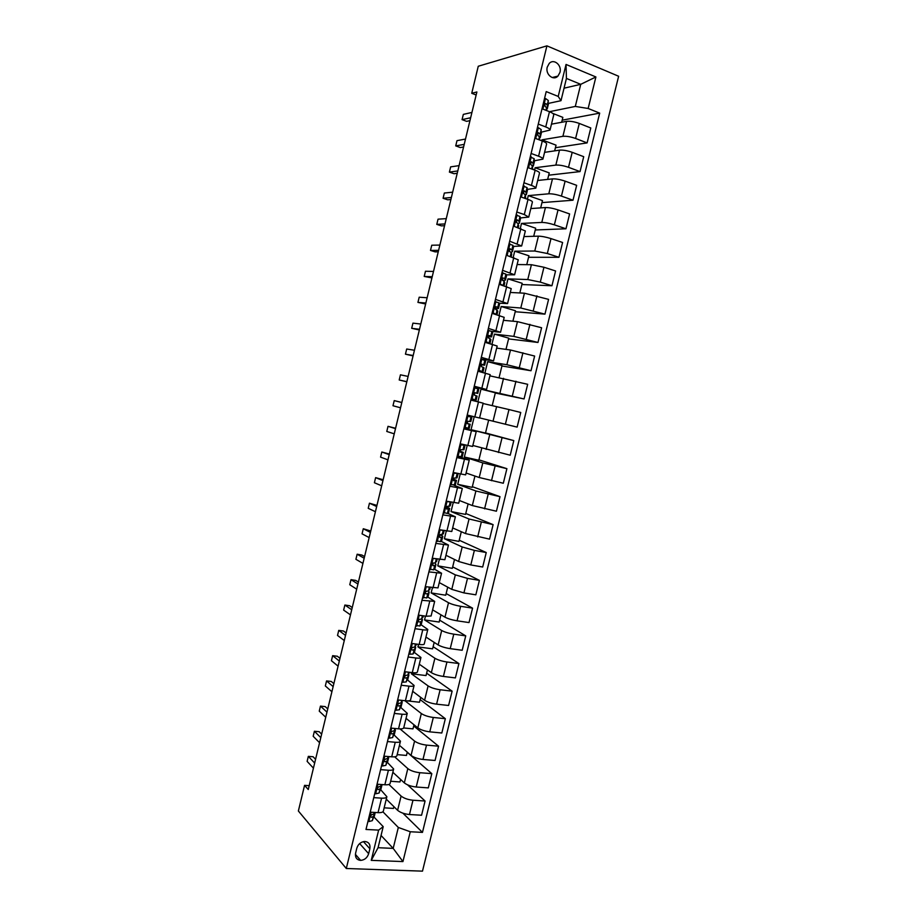<?xml version="1.0" encoding="UTF-8"?>
<svg xmlns="http://www.w3.org/2000/svg" width="917" height="917" viewBox="0 0 917 917"><rect width="100%" height="100%" fill="white"/><g stroke="black" fill="none" stroke-linecap="round" stroke-linejoin="round"><path stroke-width="1.38" d="M547.254 67.101C545.179 74.311 553.352 81.132 557.937 76.1L559.966 72.374C562.064 65.176 553.834 58.275 549.226 63.433L547.254 67.101M422.485 871.15L618.631 76.26L546.922 45.85L346.294 868.502L422.485 871.15M309.189 785.674L304.559 785.353L308.261 789.526L476.886 91.964L471.739 93.293L476.152 95.001M368.657 853.681L369.86 848.752C370.491 844.305 368.749 841.875 364.622 841.485C360.748 841.944 358.146 844.167 356.816 848.179L355.613 853.142C354.982 857.498 356.656 859.905 360.645 860.387C364.611 860.02 367.293 857.785 368.657 853.681L359.647 843.583M410.266 831.753L402.941 861.579L371.247 860.352L378.652 830.114L383.214 826.653L378.056 847.709L393.187 848.385L398.322 827.455L410.266 831.753L422.462 832.395L599.684 113.123L562.167 120.184M564.035 88.192L580.725 84.33L566.431 78.426L560.986 100.687L558.212 96.423L546.211 91.597L365.986 829.461L378.652 830.114M558.212 96.423L566.041 64.442L595.901 76.959L588.152 108.481L599.684 113.123M471.739 93.293L478.261 66.253L546.922 45.85M304.559 785.353L298.369 810.995L346.294 868.502M381.048 835.479L393.187 848.385L402.941 861.579M383.214 826.653L374.102 817.15M560.986 100.687L548.492 103.38M538.279 124.07L545.73 126.936C548.71 128.139 550.143 129.171 550.028 130.065L541.431 132.117M539.586 138.1L540.365 137.263L540.147 134.031L538.073 132.713M531.103 153.448L538.577 156.211C541.569 157.357 543.013 158.332 542.91 159.134L534.382 160.784M523.939 182.758L531.436 185.429C534.428 186.529 535.895 187.435 535.815 188.145L527.344 189.395M516.798 212.01L524.306 214.567L528.731 217.088L520.294 217.948M509.669 241.205L521.658 245.974L513.245 246.421M502.55 270.332L514.609 274.791L506.184 274.836M495.455 299.389L507.56 303.561L499.066 303.183M488.371 328.401L500.544 332.263L491.799 331.427M481.299 357.343L493.529 360.897L482.101 359.2M474.249 386.217L486.537 389.484L474.055 386.985M463.83 428.847L476.21 431.678L463.968 428.296M456.815 457.583L469.252 460.105L457.17 456.139M449.811 486.251L462.306 488.486L453.915 485.219M442.831 514.861L455.382 516.798L447.634 513.325M435.85 543.403L448.459 545.053L441.02 541.271M428.892 571.887L441.558 573.24L434.349 569.136M421.946 600.314L434.669 601.38L427.643 596.933M415.023 628.684L422.76 629.784C425.878 630.197 427.551 630.082 427.803 629.463L420.937 624.66M408.111 656.996L415.86 657.993C418.977 658.36 420.674 658.188 420.949 657.478L414.22 652.331M401.21 685.24L408.982 686.145C412.1 686.466 413.819 686.237 414.106 685.446L407.515 679.944M394.321 713.426L402.105 714.228C405.245 714.515 406.965 714.217 407.274 713.346L400.809 707.5M387.455 741.555L395.25 742.266C398.391 742.506 400.133 742.151 400.454 741.188L394.115 734.998M380.601 769.627L388.407 770.246C391.559 770.44 393.313 770.016 393.657 768.985L387.433 762.44M373.758 797.641L381.587 798.157C384.739 798.317 386.504 797.836 386.871 796.713L380.761 789.824M382.905 811.797L398.322 827.455M386.275 799.143L397.6 810.307C400.374 812.588 404.328 813.998 409.463 814.525L421.568 815.236L425.075 801.022L407.584 784.86M388.934 784.448L401.096 796.059C403.893 798.283 407.847 799.681 412.971 800.232L425.075 801.022M392.854 772.263L404.328 782.889C407.137 785.067 411.103 786.442 416.215 787.015L428.308 787.886L431.815 773.639L407.24 752.307M394.665 756.812L407.824 768.606C410.644 770.738 414.622 772.103 419.745 772.699L431.815 773.639M399.445 745.326L411.057 755.413C413.899 757.488 417.877 758.84 422.989 759.459L435.059 760.48L438.567 746.197L413.693 725.977M400.018 728.912L414.576 741.096C417.43 743.125 421.407 744.455 426.52 745.108L438.567 746.197M406.048 718.343L417.82 727.88C420.685 729.852 424.674 731.17 429.775 731.846L441.822 733.004L445.341 718.699L420.158 699.602M404.89 700.703L421.327 713.541C424.216 715.455 428.205 716.762 433.317 717.461L445.341 718.699M412.673 691.303L424.582 700.29C427.482 702.158 431.471 703.454 436.584 704.164L448.596 705.482L452.127 691.154L426.634 673.17M427.437 669.903L426.05 675.565L411.366 673.777L428.101 685.916C431.013 687.739 435.025 689.011 440.126 689.756L452.127 691.154M411.366 673.777L411.664 672.562M419.298 664.206L431.357 672.642C434.291 674.408 438.303 675.669 443.392 676.437L455.382 677.904L458.924 663.541L433.122 646.691M434.188 642.381L432.595 648.835L417.946 646.875L434.899 658.246C437.833 659.953 441.856 661.203 446.946 661.994L458.924 663.541M417.946 646.875L418.565 644.376M425.947 637.063L438.154 644.938C441.111 646.6 445.135 647.838 450.224 648.651L462.191 650.268L465.733 635.871L439.633 620.156M440.939 614.803L439.163 622.058L424.537 619.915L441.696 630.506C444.665 632.111 448.688 633.338 453.777 634.174L465.733 635.871M424.537 619.915L425.465 616.132M432.606 609.862L444.963 617.175C447.954 618.734 451.978 619.938 457.067 620.809L469.011 622.574L472.564 608.154L446.143 593.563M447.714 587.167L445.742 595.225L431.15 592.909L448.516 602.721C451.508 604.223 455.554 605.415 460.632 606.309L472.564 608.154M431.15 592.909L432.388 587.82M439.277 582.593L451.783 589.367L463.922 592.909L475.843 594.824L479.396 580.369L452.677 566.924M454.5 559.473L452.333 568.334L437.764 565.846L455.336 574.879L467.498 578.375L479.396 580.369M437.764 565.846L439.323 559.462M445.96 555.289L458.626 561.491L470.799 564.941L482.686 567.015L486.251 552.538L459.222 540.228M461.308 531.722L458.936 541.397L444.401 538.726L462.191 546.968L474.376 550.383L486.251 552.538M444.401 538.726L446.27 531.035M452.654 527.917L465.481 533.556L489.552 539.15L493.117 524.639L465.767 513.486M468.117 503.914L465.549 514.403L451.038 511.548L469.046 519.011L493.117 524.639M451.038 511.548L453.239 502.55M459.371 500.487L472.335 505.565L496.418 511.228L500.006 496.682L472.347 486.686M474.949 476.049L472.175 487.351L457.698 484.314L475.912 490.985L500.006 496.682M457.698 484.314L460.219 474.009M466.088 473.012L479.224 477.516L503.307 483.248L506.906 468.679L478.926 459.841M481.792 448.126L478.823 460.242L464.369 457.033L482.8 462.902L506.906 468.679M464.369 457.033L467.212 445.398M472.828 445.467L510.219 455.21L513.807 440.607L485.517 432.927M488.646 420.146L485.483 433.088L471.051 429.695L513.807 440.607M471.051 429.695L474.227 416.731M479.591 417.877L517.131 427.116L520.741 412.478L508.981 409.555L505.37 424.262M483.099 403.514L508.981 409.555M477.872 401.806L480.978 389.129L524.065 398.952L495.295 393.015M489.873 375.832L527.676 384.292L524.065 398.952M484.91 373.047L487.695 361.653L506.883 364.737L531.012 370.743L501.931 365.975M496.659 348.093L510.494 350.007L534.634 356.048L531.012 370.743M491.959 344.23L494.423 334.12L513.829 336.39L537.97 342.465L508.568 338.889M503.467 320.308L517.452 321.638L541.603 327.747L537.97 342.465M499.02 315.356L501.175 306.53L520.799 307.997L544.95 314.141L515.216 311.734M510.276 292.454L524.421 293.199L548.584 299.378L544.95 314.141M506.092 286.413L507.938 278.883L527.779 279.536L540.296 282.115L551.942 285.749L521.888 284.534M517.108 264.555L531.413 264.715L543.953 267.248L555.576 270.962L551.942 285.749M513.188 257.402L514.712 251.189L534.771 251.017L547.334 253.505L558.946 257.299L528.57 257.287M523.951 236.586L538.417 236.162C541.809 236.231 546.005 237.044 550.991 238.603L562.591 242.478L558.946 257.299M520.294 228.344L521.498 223.427L541.787 222.43C545.191 222.453 549.386 223.255 554.372 224.837L565.961 228.791L535.264 229.972M530.817 208.572L545.432 207.551C548.859 207.506 553.066 208.297 558.04 209.901L569.617 213.936L565.961 228.791M527.413 199.218L528.295 195.619L548.802 193.796C552.252 193.705 556.459 194.473 561.433 196.1L572.999 200.215L541.97 202.611M537.683 180.489L552.47 178.884C555.92 178.723 560.138 179.48 565.113 181.142L576.655 185.337L572.999 200.215M534.554 170.023L535.115 167.742L555.851 165.094C559.324 164.888 563.542 165.622 568.506 167.318L580.048 171.594L548.687 175.193M544.572 152.36L559.508 150.147C563.004 149.884 567.233 150.606 572.197 152.325L583.716 156.681L580.048 171.594M541.706 140.771L541.936 139.82L562.9 136.335C566.408 136.014 570.638 136.725 575.601 138.467L587.109 142.903L555.415 147.717M551.472 124.162L566.568 121.353C570.099 120.975 574.34 121.663 579.292 123.44L590.789 127.967L587.109 142.903M542.016 108.768L549.466 111.691L575.303 106.429L580.725 84.33L595.901 76.959M370.204 812.187L378.033 812.645C381.197 812.783 382.974 812.267 383.352 811.109L386.871 796.713M422.462 832.395L402.895 813.173M393.909 806.673L393.485 808.416L384.143 807.831M377.036 784.207L384.853 784.769C388.017 784.941 389.771 784.493 390.126 783.405L393.657 768.985M400.591 779.427L399.972 781.949L390.653 781.261M407.286 752.135L406.472 755.436L397.164 754.634M383.891 756.158L391.697 756.823C394.837 757.041 396.58 756.651 396.923 755.654L400.454 741.188M413.991 724.774L412.982 728.866L403.686 727.96M390.745 728.064L398.54 728.82C401.68 729.072 403.411 728.751 403.732 727.834L407.274 713.346M420.708 697.367L419.505 702.239L407.045 700.875M397.623 699.9L405.406 700.76C408.535 701.058 410.254 700.794 410.552 699.958L414.106 685.446M404.523 671.691L412.283 672.631C415.401 672.986 417.109 672.78 417.384 672.023L420.949 657.478M411.424 643.413L419.172 644.456C422.29 644.846 423.975 644.708 424.239 644.043L427.803 629.463M418.347 615.078L426.073 616.224L431.105 615.995L434.669 601.38M425.282 586.674L437.982 587.889L441.558 573.24M432.228 558.224L444.871 559.714L448.459 545.053M439.197 529.705L451.783 531.493L455.382 516.798M446.178 501.129L458.706 503.215L462.306 488.486M453.17 472.496L465.641 474.868L469.252 460.105M460.185 443.794L472.587 446.464L476.21 431.678M474.823 416.88L479.557 418.003L483.179 403.182L478.479 401.955L474.823 416.88L467.212 415.034M492.223 405.578L495.352 392.797L480.978 389.129M470.868 400.064L478.479 401.955M499.1 377.506L502.046 365.505L487.695 361.653M478.089 370.468L480.004 371.465L477.952 371.225L490.171 374.629L486.537 389.484M505.989 349.388L508.752 338.155L494.423 334.12M484.978 342.293L497.174 346.018L493.529 360.897M512.901 321.202L515.457 310.748L501.175 306.53M492.051 313.327L504.19 317.339L500.544 332.263M519.824 292.959L522.197 283.296L507.938 278.883M499.146 284.293L511.228 288.614L507.56 303.561M526.759 264.658L528.937 255.774L514.712 251.189M506.253 255.19L518.265 259.809L514.609 274.791M533.705 236.299L535.688 228.207L521.498 223.427M513.371 226.029L525.338 230.958L521.658 245.974M540.675 207.884L542.463 200.582L528.295 195.619M520.512 196.811L528.009 199.425C531.012 200.502 532.479 201.373 532.41 202.038L528.731 217.088M547.655 179.4L549.249 172.9L535.115 167.742M527.665 167.524L535.138 170.241C538.141 171.364 539.586 172.304 539.505 173.061L535.815 188.145M554.647 150.869L556.046 145.161L541.936 139.82M534.829 138.18L542.291 141C545.283 142.169 546.715 143.178 546.612 144.026L542.91 159.134M588.152 108.481L575.303 106.429M561.663 122.27L562.855 117.376L552.733 113.387M545.73 126.936L549.466 111.691C552.435 112.917 553.868 113.995 553.73 114.923L550.028 130.065M378.056 847.709L371.247 860.352M566.041 64.442L566.431 78.426M368.061 820.956L368.932 821.552L372.325 820.658L375.282 812.565M374.686 812.451L373.998 813.815L371.935 814.674C370.376 815.694 370.193 816.577 371.408 817.311L373.345 816.462L375.305 812.485M315.563 759.322L313.11 756.754L308.33 756.365L314.657 763.059M308.33 756.365L307.126 761.374L313.431 768.137M374.835 793.194L375.718 793.813L379.076 793.022L381.976 785.204M381.621 784.528L380.75 786.167L378.652 786.946C377.139 787.978 376.979 788.861 378.182 789.583L380.108 788.815L382.034 784.562M321.649 734.139L319.162 731.697L314.393 731.262L320.801 737.623M314.393 731.262L313.178 736.282L319.575 742.713M381.632 765.386L382.504 766.004L385.839 765.328L388.682 757.774M388.544 758.107L388.567 756.571L387.524 758.451L385.392 759.161C383.925 760.216 383.787 761.087 384.968 761.798L386.871 761.121L388.544 758.107L387.524 762.279M327.747 708.921L325.226 706.606L320.469 706.113L326.968 712.142M320.469 706.113L319.254 711.145L325.73 717.243M388.441 737.509L389.312 738.151L392.625 737.577L395.399 730.299M395.571 728.534L394.31 730.689L392.132 731.33C390.722 732.385 390.608 733.256 391.777 733.955L393.657 733.359L395.238 729.118M333.857 683.646L331.301 681.457L326.555 680.918L333.135 686.615M326.555 680.918L325.329 685.962L331.908 691.727M395.261 709.575L396.133 710.228L399.422 709.769L402.127 702.766M402.609 700.45L401.107 702.869L398.895 703.431C397.542 704.497 397.439 705.368 398.586 706.044L400.454 705.54L402.15 702.663L401.898 701.597M339.978 658.326L337.387 656.263L332.642 655.666L339.324 661.031M332.642 655.666L331.427 660.721L338.086 666.155M402.105 681.583L402.964 682.248L406.231 681.904L408.867 675.164M402.964 682.248L402.093 681.595M409.567 672.31L407.927 674.981L405.681 675.474C404.374 676.551 404.282 677.422 405.417 678.087L407.274 677.663L408.89 675.084L408.569 674.029M346.11 632.959L343.485 631.022L338.751 630.38L345.514 635.412M338.751 630.38L337.525 635.447L344.276 640.536M408.948 653.534L409.819 654.211L413.063 653.981L414.622 651.655L415.63 647.517M409.819 654.211L408.936 653.603M416.467 644.089L414.759 647.047L412.478 647.459C411.217 648.537 411.148 649.408 412.272 650.073L414.094 649.729L415.653 647.448L415.229 646.393M352.254 607.547L349.595 605.736L344.872 605.037L351.727 609.736M344.872 605.037L343.646 610.114L350.477 614.871M412.157 647.643L411.527 648.502M415.814 625.428L419.894 626.002L421.384 623.961L422.405 619.812M416.685 626.116L415.791 625.554M423.379 615.823L421.602 619.055L419.287 619.399C418.083 620.477 418.026 621.336 419.126 621.99L420.937 621.737L422.416 619.743L421.866 618.7M358.409 582.077L355.716 580.404L350.993 579.659L357.939 584.014M350.993 579.659L349.767 584.737L356.702 589.161M419.31 619.388L418.347 620.591M422.703 597.265L426.749 597.964L428.17 596.21L429.19 592.05M423.562 597.964L422.657 597.448M426.015 586.8L425.179 587.086M430.302 587.488L428.457 590.995L426.118 591.27C424.961 592.348 424.915 593.207 426.004 593.849L427.792 593.689L429.087 592.222L428.491 590.949M426.302 591.19L425.201 592.577M364.576 556.573L361.848 555.026L357.137 554.223L364.175 558.235M357.137 554.223L355.911 559.313L362.926 563.393M429.592 569.033L433.615 569.858L434.967 568.414L435.988 564.23M430.451 569.755L429.534 569.274M433.019 558.361L434.887 558.682M433.214 558.453L432.079 558.831M437.249 559.095L435.323 562.878L432.962 563.072L432.893 565.663L434.669 565.583L435.896 564.368L434.853 563.004M433.088 563.508L432.079 564.505M370.755 531.012L363.292 528.742L370.411 532.41M363.292 528.742L362.055 533.843L369.161 537.58M436.503 540.755L440.504 541.706L441.685 540.709L442.808 536.353L440.32 534.68M437.352 541.488L436.423 541.053M439.186 529.739L443.186 530.462M440.126 530.164L439.002 530.53M443.381 533.786L444.149 530.634L443.381 533.786L439.828 534.829L439.793 537.408L441.547 537.419L442.819 536.307M439.484 535.081L439.908 535.597L438.991 536.376M376.944 505.405L369.459 503.204L376.669 506.539M369.459 503.204L368.221 508.316L375.42 511.72M443.427 512.408L447.393 513.486L448.608 512.637L449.639 508.419M444.275 513.153L443.335 512.763M446.12 501.347L447.37 501.37M446.109 501.427L450.488 502M447.049 501.805L445.926 502.161M451.175 502.138L450.213 505.817L446.705 506.516L446.717 509.095L449.559 508.499L446.43 506.723M446.109 507.147L446.728 507.674L445.937 508.201M383.146 479.74L375.626 477.631L382.939 480.623M375.626 477.631L374.4 482.743L381.678 485.804M450.362 484.004L451.21 484.772L455.359 484.738L456.483 480.428M451.21 484.772L450.258 484.417M453.044 473L454.958 472.874M453.032 473.057L458.053 473.539M453.995 473.39L452.872 473.745M458.156 473.562L457.067 477.791L453.606 478.147L453.651 480.714L456.483 480.405L452.975 478.903M452.872 479.247L453.56 479.683L452.918 479.981M389.358 454.041L381.816 452.001L389.209 454.649M381.816 452.001L380.578 457.136L387.96 459.841M457.319 455.543L458.168 456.322L462.294 456.632L463.337 452.368L459.807 451.118M458.168 456.322L457.205 456.013M459.99 444.596L462.122 444.688L460.139 443.988M459.979 444.63L465.045 445.398L460.174 443.851M460.942 444.917L459.83 445.261M465.034 445.41L464.002 449.662L460.517 449.72L460.598 452.287L463.337 452.356M395.582 428.285L388.017 426.325L395.502 428.629M388.017 426.325L386.779 431.46L394.241 433.833M464.277 427.024L469.16 428.537L470.203 424.262L466.994 423.367M465.125 427.815L464.151 427.54M471.854 417.281L466.959 416.043L471.911 417.281L470.811 421.556L467.452 421.235L467.555 423.792L470.203 424.262M467.922 416.387L466.799 416.708M401.829 402.483L394.23 400.603L401.806 402.552M394.23 400.603L392.98 405.75L400.546 407.778M471.911 417.281L470.811 421.556M471.258 398.437L476.038 400.385L471.051 399.296M472.106 399.239L471.063 399.25M473.906 387.593L478.8 389.106L477.757 393.393L474.398 392.682L474.536 395.238L477.092 396.098L475.992 400.351M474.903 387.799L473.791 388.109M406.861 381.667L399.204 379.993L400.454 374.824L408.122 376.428M474.33 392.728L477.757 393.393M406.827 381.804L399.204 379.993M478.261 369.792L482.892 372.107L480.497 371.889M479.098 370.606L478.101 370.434M480.898 358.983L485.666 360.794L484.657 365.161M481.906 359.143L480.783 359.441M480.875 364.691L484.646 365.172L481.368 364.072L481.528 366.628L483.993 367.889L482.938 372.164M413.177 355.498L405.44 354.18L406.69 349.01L414.45 350.26M413.086 355.911L405.44 354.18M485.265 341.09L489.632 343.588M486.113 341.926L485.104 341.789M485.082 341.858L486.56 342.74M487.901 330.315L491.879 331.495L492.612 332.584L491.569 336.871L490.813 335.851L488.348 335.393L488.532 337.96L490.904 339.611L489.907 343.669M488.921 330.429L487.798 330.716M419.516 329.283L411.687 328.309L412.937 323.139L420.788 324.033M487.752 336.665L491.569 336.894M488.176 335.553L488.635 336.184L487.798 336.275M419.356 329.971L411.687 328.309M492.291 312.319L496.212 314.531M493.128 313.167L492.108 313.087M492.085 313.178L493.128 313.637M494.916 301.59L498.882 302.839L499.524 304.077L498.504 308.513M495.948 301.659L494.836 301.934M494.939 308.616L498.47 308.399L497.816 307.195L495.352 306.656L495.558 309.224L497.805 311.127L496.98 314.76M425.866 303.023L417.934 302.404L419.195 297.211L427.139 297.761M495.1 306.931L495.558 307.837L494.79 308.043M425.637 303.974L417.934 302.404M499.341 283.502L502.917 285.439M500.166 284.362L499.261 284.327M501.954 272.796L505.897 274.114L506.493 275.834L505.45 280.109M502.986 272.819L501.886 273.083M502.871 280.533L505.427 279.96L504.831 278.493L502.367 277.862L502.585 280.43L504.167 281.244L504.751 282.688L504.052 285.783M432.228 276.705L424.204 276.441L425.465 271.249L433.5 271.443M502.046 278.241L501.931 279.719M431.93 277.931L424.204 276.441M506.39 254.617L507.926 255.728M509.004 243.945L512.935 245.343L513.451 247.361L512.408 251.636M510.047 243.922L508.946 244.174M510.975 252.244L512.397 251.694L511.869 249.722L509.405 249.011L509.646 251.579L511.193 252.484L511.72 254.204L511.159 256.76M438.601 250.341L430.486 250.433L431.747 245.229L439.873 245.068M509.038 249.493L509.199 251.224M438.234 251.843L435.105 251.866L430.486 250.433M516.065 215.025L519.985 216.504L520.42 218.831L519.377 223.106M517.119 214.968L516.019 215.197M513.463 225.662L514.001 226.235M518.265 223.805L519.366 223.175L518.919 220.894L516.454 220.08L516.707 222.659L518.231 223.656L518.265 227.668M444.986 223.931L436.779 224.378L438.039 219.163L446.27 218.636M516.053 220.688L516.431 222.407M444.562 225.708L441.386 225.869L436.779 224.378M523.137 186.059L527.046 187.607L527.413 190.243L526.369 194.519M524.215 185.945L523.114 186.174M525.395 195.31L526.347 194.599L525.98 191.997L523.515 191.103L523.79 193.682L525.292 194.771L525.395 198.508M451.382 197.464L443.083 198.267L444.344 193.04L452.666 192.169M523.08 191.848L523.355 193.304M450.889 199.516L447.679 199.814L443.083 198.267M530.232 157.025L534.13 158.641L534.416 161.598L533.373 165.874M531.321 156.864L530.221 157.082M532.49 166.734L533.35 165.954L533.052 163.043L530.599 162.057L530.886 164.636L532.376 165.828L532.536 169.29M457.789 170.94L449.399 172.109L450.66 166.871L459.073 165.633M530.141 162.997L530.278 163.937M457.228 173.267L453.984 173.714L449.399 172.109M537.339 127.921L538.439 127.727L541.225 129.618L540.388 137.172M537.694 132.954L537.992 135.544L539.46 136.816L539.689 140.014M464.22 144.37L455.726 145.895L456.987 140.656L465.504 139.052M463.589 146.984L460.311 147.557L455.726 145.895M544.469 98.704L545.569 98.52L548.332 100.538L547.415 108.401M470.65 117.754L462.065 119.634L463.337 114.384L471.946 112.424M546.67 109.387L547.392 108.504L547.254 104.962L545.81 103.575L544.813 103.781L545.122 106.383L546.566 107.748L546.75 110.625M469.951 120.643L466.638 121.353L462.065 119.634M401.096 796.059L397.6 810.307M407.824 768.606L404.328 782.889M414.576 741.096L411.057 755.413M421.327 713.541L417.82 727.88M428.101 685.916L424.582 700.29M434.899 658.246L431.357 672.642M441.696 630.506L438.154 644.938M448.516 602.721L444.963 617.175M455.336 574.879L451.783 589.367M462.191 546.968L458.626 561.491M469.046 519.011L465.481 533.556M475.912 490.985L472.335 505.565M482.8 462.902L479.224 477.516M489.701 434.773L486.113 449.41M496.624 406.575L493.025 421.247M503.548 378.32L499.948 393.015M510.494 350.007L506.883 364.737M517.452 321.638L513.829 336.39M524.421 293.199L520.799 307.997M531.413 264.715L527.779 279.536M538.417 236.162L534.771 251.017M545.432 207.551L541.787 222.43M552.47 178.884L548.802 193.796M559.508 150.147L555.851 165.094M566.568 121.353L562.9 136.335M412.971 800.232L409.463 814.525M381.587 798.157L378.033 812.645M388.407 770.246L384.853 784.769M419.745 772.699L416.215 787.015M395.25 742.266L391.697 756.823M426.52 745.108L422.989 759.459M402.105 714.228L398.54 728.82M433.317 717.461L429.775 731.846M408.982 686.145L405.406 700.76M440.126 689.756L436.584 704.164M415.86 657.993L412.283 672.631M446.946 661.994L443.392 676.437M422.76 629.784L419.172 644.456M453.777 634.174L450.224 648.651M429.672 601.518L426.073 616.224M460.632 606.309L457.067 620.809M436.607 573.182L432.996 587.923M467.498 578.375L463.922 592.909M443.541 544.801L439.931 559.565M474.376 550.383L470.799 564.941M450.499 516.351L446.877 531.149M481.265 522.335L477.677 536.926M457.468 487.844L453.846 502.676M488.176 494.229L484.577 508.843M464.46 459.268L460.827 474.135M495.1 466.054L491.489 480.714M471.464 430.646L467.819 445.536M502.035 437.833L498.424 452.517M485.506 373.208L481.849 388.166M515.95 381.208L512.328 395.949M492.555 344.391L488.887 359.384M522.931 352.804L519.297 367.579M499.616 315.528L495.937 330.544M529.923 324.343L526.278 339.152M506.688 286.597L503.009 301.647M536.926 295.824L533.281 310.668M513.784 257.597L510.093 272.681M543.953 267.248L540.296 282.115M520.89 228.539L517.188 243.658M550.991 238.603L547.334 253.505M528.009 199.425L524.306 214.567M558.04 209.901L554.372 224.837M535.138 170.241L531.436 185.429M565.113 181.142L561.433 196.1M542.291 141L538.577 156.211M572.197 152.325L568.506 167.318M579.292 123.44L575.601 138.467M363.441 841.623L369.86 848.752M371.11 812.233L368.852 821.494M375.133 812.955L374.113 817.116M373.345 816.462L372.325 820.658M374.331 812.428L373.998 813.815M370.548 816.417L371.408 817.311M377.942 784.264L375.626 793.744M381.827 785.56L380.807 789.72M380.108 788.815L379.076 793.022M381.163 784.493L380.75 786.167M377.334 788.758L378.182 789.583M384.785 756.238L382.412 765.947M386.871 761.121L385.839 765.328M387.994 756.514L387.524 758.451M384.143 761.041L384.968 761.798M391.651 728.155L389.221 738.082M395.261 730.597L394.241 734.792M393.657 733.359L392.625 737.577M394.86 728.465L394.31 730.689M390.974 733.268L391.777 733.955M398.528 700.003L396.041 710.159M402.001 703.041L400.981 707.236M400.454 705.54L399.422 709.769M401.726 700.359L401.107 702.869M397.818 705.437L398.586 706.044M405.417 671.794L402.884 682.179M408.753 675.416L407.721 679.623M407.274 677.663L406.231 681.904M408.604 672.184L407.927 674.981M404.684 677.548L405.417 678.087M412.318 643.528L409.727 654.142M415.516 647.746L414.484 651.953M416.41 644.089L416.169 645.087M414.094 649.729L413.063 653.981M415.504 643.963L414.759 647.047M411.584 649.603L412.272 650.073M419.241 615.204L416.593 626.047M422.301 620.007L421.27 624.225M423.322 615.811L422.955 617.347M420.937 621.737L419.894 626.002M422.416 615.674L421.602 619.055M418.496 621.588L419.126 621.99M426.176 586.823L423.471 597.895M429.087 592.222L428.056 596.451M430.245 587.476L429.741 589.551M427.792 593.689L426.749 597.964M429.351 587.338L428.457 590.995M425.431 593.528L426.004 593.849M433.099 558.499L430.36 569.686M435.896 564.368L434.864 568.609M437.191 559.083L436.549 561.697M434.669 565.583L433.615 569.858M436.286 558.934L435.323 562.878M440.011 530.198L437.271 541.408M442.716 536.468L441.685 540.709M441.547 537.419L440.504 541.706M443.243 530.462L442.212 534.714M446.934 501.84L444.195 513.084M449.559 508.499L448.516 512.752M451.118 502.126L450.213 505.817M448.447 509.187L447.393 513.486M450.155 502.184L449.112 506.482M453.881 473.436L451.13 484.692M456.402 480.485L455.359 484.738M458.099 473.55L457.067 477.791M455.359 480.909L454.305 485.208M457.079 473.883L456.024 478.193M460.827 444.951L458.076 456.242M463.268 452.402L462.225 456.677M464.976 445.433L463.933 449.697M462.294 452.562L461.24 456.872M464.013 445.524L462.959 449.834M467.808 416.421L465.045 427.723M470.146 424.262L469.103 428.548M469.229 424.158L468.174 428.48M470.96 417.109L469.894 421.43M474.788 387.822L472.026 399.159M478.754 389.06L477.7 393.359M476.187 395.697L475.132 400.03M477.917 388.625L476.851 392.957M481.792 359.177L479.018 370.525M483.947 367.809L482.892 372.107M485.666 360.794L484.612 365.092M483.156 367.178L482.101 371.511M484.887 360.094L483.832 364.439M488.807 330.452L486.021 341.835M490.87 339.496L489.85 343.646M492.589 332.47L491.535 336.78M490.148 338.591L489.082 342.947M491.879 331.495L490.813 335.851M495.833 301.682L493.048 313.087M497.805 311.127L496.922 314.737M499.524 304.077L498.47 308.399M497.14 309.946L496.086 314.313M498.882 302.839L497.816 307.195M502.883 272.842L500.086 284.27M504.751 282.688L504.006 285.772M506.482 275.627L505.427 279.96M504.167 281.244L503.124 285.496M505.897 274.114L504.831 278.493M509.932 243.945L507.135 255.396M511.72 254.204L511.101 256.737M513.451 247.12L512.385 251.464M511.193 252.484L510.219 256.462M512.935 245.343L511.869 249.722M509.726 248.805L510.322 248.805M517.016 214.991L514.242 226.316M518.701 225.651L518.208 227.645M520.432 218.555L519.366 222.9M518.231 223.656L517.337 227.359M519.985 216.504L518.919 220.894M516.695 219.92L517.383 219.874M524.1 185.968L521.383 197.109M525.693 197.04L525.338 198.496M527.435 189.934L526.369 194.289M525.292 194.771L524.467 198.187M527.046 187.607L525.98 191.997M523.687 190.965L524.467 190.896M531.207 156.887L528.536 167.834M532.697 168.373L532.479 169.278M534.439 161.243L533.373 165.61M532.376 165.828L531.608 168.957M534.13 158.641L533.052 163.043M530.702 161.965L531.562 161.85M538.325 127.738L535.7 138.501M541.466 132.506L540.4 136.874M539.46 136.816L538.76 139.659M541.225 129.618L540.147 134.031M537.74 132.908L538.68 132.747M545.466 98.532L542.875 109.1M548.515 103.69L547.438 108.08M546.566 107.748L545.936 110.304M548.332 100.538L547.254 104.962M544.79 103.793L545.81 103.575M552.206 77.532L557.937 76.1M355.406 854.369L360.645 860.387M476.049 400.385L477.092 396.098"/></g></svg>
